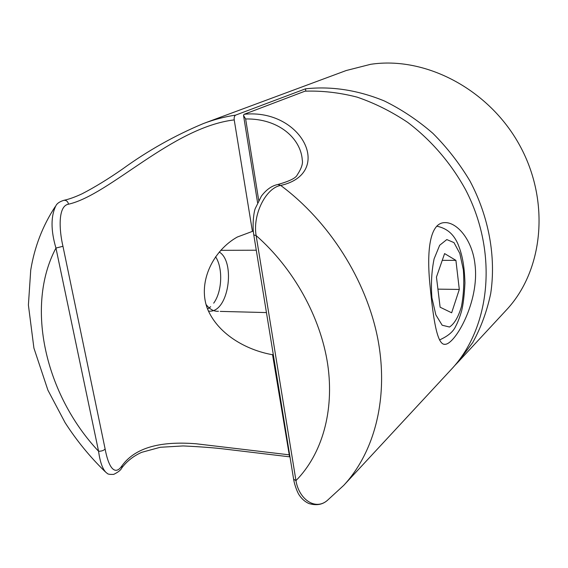 <?xml version="1.0" encoding="UTF-8"?>
<svg xmlns="http://www.w3.org/2000/svg" width="568" height="568" viewBox="0 0 568 568"><rect width="100%" height="100%" fill="white"/><g stroke="black" fill="none" stroke-linecap="round" stroke-linejoin="round"><path stroke-width="0.85" d="M235.67 115.105C234.442 115.822 233.959 117.42 234.222 119.898C172.147 127.331 110 194.718 68.522 204.203C67.904 201.491 66.385 200.184 63.957 200.298L63.957 200.298C68.984 199.24 74.983 197.096 81.955 193.858C94.551 187.355 108.076 179.083 122.532 169.037C147.758 150.719 174.703 135.56 203.365 123.561L203.451 123.526C214.264 119.479 224.999 116.667 235.67 115.105L305.492 88.828L305.825 91.114M234.222 119.898L252.426 231.382L253.25 230.92M273.236 354.212L272.562 354.73L289.51 456.402M305.492 88.828C331.371 86.002 357.648 90.042 384.302 100.941C401.555 109.418 417.743 120.21 432.873 133.331C447.137 147.609 459.491 163.485 469.928 180.951C488.956 216.834 496.169 257.141 490.716 293.478C486.975 311.243 480.975 327.615 472.711 342.603L457.701 362.49L506.336 310.057C543.228 270.886 550.605 201.675 519.77 145.486C489.126 89.204 425.29 55.955 370.599 64.319L346.217 70.524L203.451 123.526M457.701 362.49L454.471 365.842M272.562 354.73C246.2 350.151 217.189 333.842 207.107 307.856C197.565 281.039 213.845 250.069 237.303 237.034L252.426 231.382M289.971 456.871L224.907 449.096C214.732 447.818 200.795 446.767 183.088 445.937L160.261 447.279L141.688 452.334C133.572 455.948 126.948 461.138 121.808 467.911L121.808 467.911C120.913 470.027 118.222 472.178 113.728 474.365C106.493 474.72 107.679 473.151 106.315 472.761C102.609 469.218 100.025 462.054 98.576 451.262C101.566 451.255 103.752 450.502 105.13 448.997C108.126 465.44 114.26 477.219 122.056 465.689C137.129 444.886 166.58 441.442 196.166 443.785L288.899 454.79M68.522 204.203C57.971 205.751 58.98 229.451 62.956 246.285L105.13 448.997M62.956 246.285L55.948 248.067C24.857 306.621 45.525 395.008 98.576 451.262L55.948 248.067C50.701 230.168 50.744 215.925 56.083 205.353L56.076 205.36C57.354 203.181 59.981 201.498 63.957 200.298M121.808 467.911L122.056 465.689M475.033 264.865C479.52 301.409 455.401 343.952 445.156 344.322C437.019 345.5 433.285 318.634 429.948 284.902C426.632 251.638 429.55 223.231 444.368 222.635C456.807 221.719 472.533 239.888 475.033 264.865M244.183 114.274C302.077 108.353 334.445 173.283 280.713 185.445C266.207 187.717 252.433 214.2 256.132 235.578L253.782 234.932C252.142 225.098 253.811 211.942 255.252 208.534L261.401 196.109C266.385 189.563 271.894 185.686 277.915 184.486L277.915 184.486C289.488 181.22 295.942 178.018 297.27 174.873C301.452 168.476 303.12 163.477 302.261 159.878C300.799 138.642 278.867 118.322 245.639 118.968L243.53 115.446L243.984 114.367L304.981 91.178C322.106 90.61 339.486 92.591 357.116 97.135C374.646 103.135 391.508 111.555 407.703 122.383C431.211 140.182 451.134 163.343 465.646 189.833C498.498 252.973 490.468 327.835 451.361 369.328L343.754 485.349L327.296 500.458C315.325 510.795 298.953 499.279 295.964 480.62L293.62 479.214C294.685 485.967 298.001 493.585 299.315 495.19C301.906 499.038 305.087 501.814 308.871 503.518C316.269 505.747 322.411 504.725 327.296 500.458M277.915 184.486L280.713 185.445C329.177 221.435 366.211 279.889 377.713 338.343C389.037 396.869 374.951 451.688 343.754 485.349M436.451 277.063L440.122 307.21L451.652 312.791L459.306 289.439L455.912 260.364L444.595 253.591L436.451 277.063M442.259 260.343L455.912 260.364M437.921 289.14L459.306 289.439M207.561 309.07L210.65 306.699M213.689 303.163C222.386 291.299 222.947 267.663 215.57 256.786M208.399 311.079C228.677 314.033 235.897 261.72 219.241 252.029M205.999 304.398C209.691 309.326 213.852 311.612 218.481 311.271M222.628 250.325L222.088 250.325M295.964 480.62C321.914 454.365 334.609 411.282 327.665 364.152C320.537 317.05 293.592 268.394 256.132 235.578L295.964 480.62M245.639 118.968L258.717 200.362M431.928 297.873L435.855 314.878L442.167 325.223L449.494 327.019C454.386 323.817 458.369 317.001 461.443 306.578C463.651 294.82 464.29 282.573 463.346 269.835L459.839 253.463L453.981 242.614L446.803 239.568L439.675 245.262L434.094 258.873C431.581 271.227 430.863 284.227 431.928 297.873M55.117 206.78C42.628 225.872 34.499 246.981 30.729 270.098L28.4 305.037L33.917 348.106L47.911 390.166L65.086 422.642C76.573 440.505 89.865 456.786 104.959 471.483M253.804 235.046L293.62 479.214M243.573 115.709L257.567 202.62M445.156 344.322L444.126 344.279M436.707 226.185C449.217 228.705 454.379 236.579 457.517 243.047C461.912 253.349 464.368 264.404 464.943 282.914C464.326 295.445 463.19 304.86 461.543 311.165C459.654 317.54 457.701 322.574 455.692 326.273C453.363 331.613 447.967 336.178 439.49 339.955M220.256 311.392L266.442 312.577M220.725 250.332L256.274 250.218"/></g></svg>
